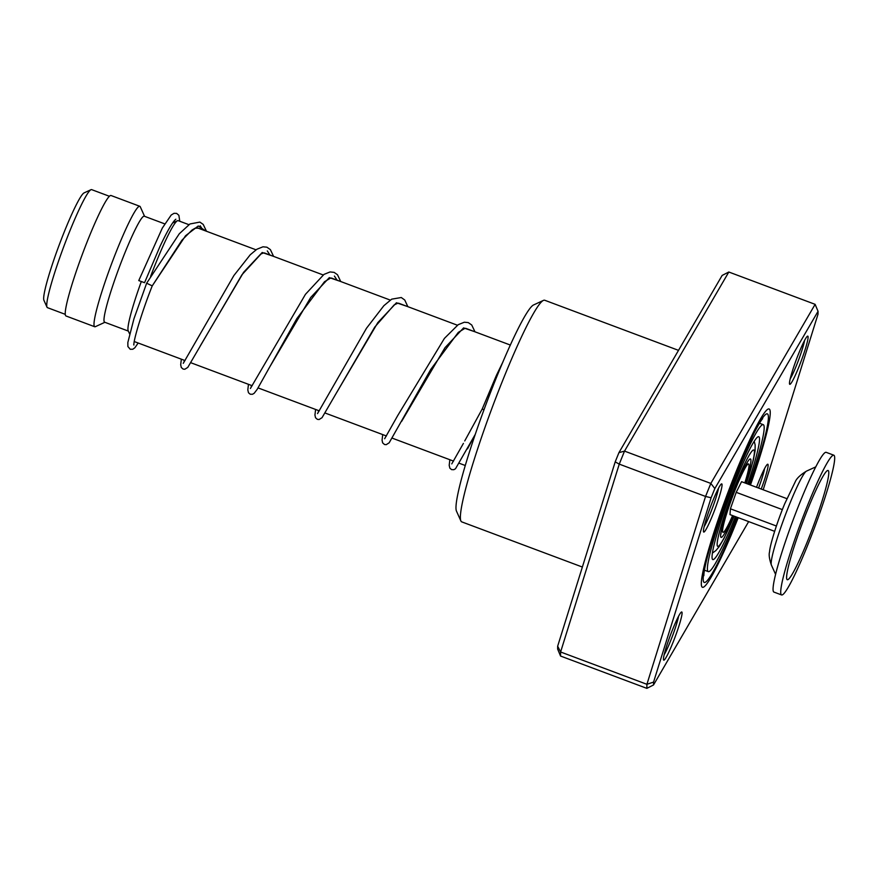 <?xml version="1.0" encoding="UTF-8"?>
<svg xmlns="http://www.w3.org/2000/svg" width="878" height="878" viewBox="0 0 878 878"><rect width="100%" height="100%" fill="white"/><g stroke="black" fill="none" stroke-linecap="round" stroke-linejoin="round"><path stroke-width="1.32" d="M65.224 314.324L47.456 307.662A63.018 6.146 -69.5 0 1 47.006 307.168L43.9 300.265A57.619 5.619 -69.5 0 1 60.966 240.287A57.619 5.619 -69.5 0 1 84.123 192.875L90.994 189.703A63.018 6.146 -69.5 0 1 91.663 189.637L109.432 196.288M47.006 307.168A63.018 6.146 -69.5 0 1 65.674 241.56A63.018 6.146 -69.5 0 1 90.994 189.703M150.621 276.372A64.303 6.278 -69.5 0 1 151.653 273.651A64.303 6.278 -69.5 0 1 177.488 220.729A64.303 6.278 -69.5 0 1 178.179 220.663L188.891 224.669M129.582 333.859L128.177 330.732A56.587 5.52 -69.5 0 1 141.248 281.695M128.331 331.083L104.614 322.204A56.587 5.52 -69.5 0 1 120.966 262.84A56.587 5.52 -69.5 0 1 144.31 216.218L164.724 223.868M104.866 322.303L95.395 326.66A64.303 6.278 -69.5 0 1 94.714 326.737A64.303 6.278 -69.5 0 1 113.295 259.284A64.303 6.278 -69.5 0 1 139.821 206.297A64.303 6.278 -69.5 0 1 140.282 206.802L144.563 216.306M94.714 326.737L65.949 315.959A64.303 6.278 -69.5 0 1 84.529 248.507A64.303 6.278 -69.5 0 1 111.056 195.52L139.821 206.297M833.87 455.221L826.198 452.346A74.597 7.276 110.5 0 0 801.779 497.848A74.597 7.276 110.5 0 0 773.869 592.057L781.541 594.933A74.597 7.276 110.5 0 0 805.96 549.43A74.597 7.276 110.5 0 0 833.87 455.221A74.597 7.276 110.5 0 0 809.45 500.723A74.597 7.276 110.5 0 0 781.541 594.933M806.344 544.119A58.31 5.685 110.5 0 0 827.537 470.542A58.31 5.685 110.5 0 0 809.066 506.035A58.31 5.685 110.5 0 0 786.831 579.228A58.31 5.685 110.5 0 0 806.344 544.119M786.875 498.649L741.57 481.682L736.203 492.328L730.408 508.79L729.991 514.607L774.637 531.333M730.408 508.79L776.382 526.01M736.203 492.328L782.364 509.613M732.592 515.584A36.525 3.567 -69.5 0 1 722.77 532.167A36.525 3.567 -69.5 0 1 729.914 503.862A36.525 3.567 -69.5 0 1 748.319 463.935A36.525 3.567 -69.5 0 1 744.84 482.9M747.683 483.965A65.587 6.398 110.5 0 0 758.79 436.717A65.587 6.398 110.5 0 0 731.736 490.769A65.587 6.398 110.5 0 0 712.782 559.571A65.587 6.398 110.5 0 0 735.446 516.648M748.89 484.426A78.449 7.661 110.5 0 0 763.3 424.678A78.449 7.661 110.5 0 0 730.946 489.32A78.449 7.661 110.5 0 0 708.272 571.611A78.449 7.661 110.5 0 0 736.653 517.109M756.518 487.279A25.725 2.513 -69.5 0 1 767.559 464.253A25.725 2.513 -69.5 0 1 765.331 477.116A25.725 2.513 -69.5 0 1 761.226 489.035M758.592 488.047A23.146 2.261 110.5 0 0 762.28 477.347A23.146 2.261 110.5 0 0 764.595 468.567M666.248 647.262A25.725 2.513 -69.5 0 1 681.515 612.01A25.725 2.513 -69.5 0 1 679.287 624.873A25.725 2.513 -69.5 0 1 669.837 649.896A25.725 2.513 -69.5 0 1 663.559 659.949A25.725 2.513 -69.5 0 1 666.248 647.262M664.152 654.747A23.146 2.261 110.5 0 0 676.236 625.092A23.146 2.261 110.5 0 0 678.551 616.323M706.23 519.172A25.725 2.513 -69.5 0 1 721.496 483.921A25.725 2.513 -69.5 0 1 719.269 496.783A25.725 2.513 -69.5 0 1 709.819 521.806A25.725 2.513 -69.5 0 1 703.541 531.859A25.725 2.513 -69.5 0 1 706.23 519.172M704.145 526.657A23.146 2.261 110.5 0 0 716.218 497.003A23.146 2.261 110.5 0 0 718.533 488.234M792.274 371.416A25.725 2.513 -69.5 0 1 807.54 336.164A25.725 2.513 -69.5 0 1 805.313 349.038A25.725 2.513 -69.5 0 1 795.863 374.061A25.725 2.513 -69.5 0 1 789.585 384.114A25.725 2.513 -69.5 0 1 792.274 371.416M790.189 378.912A23.146 2.261 110.5 0 0 802.272 349.257A23.146 2.261 110.5 0 0 804.577 340.477M460.884 520.939L456.45 511.073A110.606 10.788 -69.5 0 1 468.018 456.494A110.606 10.788 -69.5 0 1 533.659 304.918L543.471 300.386A118.321 11.546 110.5 0 0 473.253 462.552A118.321 11.546 110.5 0 0 460.884 520.939A118.321 11.546 110.5 0 0 461.74 521.872L582.377 567.045M711.663 539.564A95.175 9.285 -69.5 0 1 769.161 409.016A95.175 9.285 -69.5 0 1 759.898 456.736A95.175 9.285 -69.5 0 1 750.449 485.007A95.175 9.285 -69.5 0 0 759.898 456.736A95.175 9.285 -69.5 0 0 769.161 409.016A95.175 9.285 -69.5 0 0 711.663 539.564A95.175 9.285 -69.5 0 0 702.411 587.272A95.175 9.285 -69.5 0 1 711.663 539.564M728.817 272.015L624.521 451.105L619.253 464.122L560.603 651.981L560.548 656.042L557.629 649.051L557.662 646.186L615.204 461.861L618.935 452.653L722.155 275.418L728.817 272.015L815.124 304.337L818.044 311.328L714.835 488.563L711.103 497.771L653.561 682.096L653.517 684.961L748.66 521.598M557.662 646.186L560.603 651.981L646.91 684.302L705.55 496.443L710.829 483.427L815.124 304.337M615.204 461.861L619.253 464.122L705.55 496.443L711.103 497.771M618.935 452.653L624.521 451.105L710.829 483.427L714.835 488.563M560.548 656.042L646.856 688.363L646.91 684.302L653.561 682.096M763.191 489.781L818.011 314.203L818.044 311.328M738.211 517.691A95.175 9.285 -69.5 0 1 702.411 587.272A95.175 9.285 -69.5 0 0 738.211 517.691M678.507 350.355L544.733 300.254A118.321 11.546 110.5 0 0 543.471 300.386M653.517 684.961L646.856 688.363M138.164 343.013L134.828 347.809L132.787 349.246L130.24 349.279L127.892 346.536L127.837 342.519L133.939 318.824L146.637 283.221L152.234 285.866M175.841 219.215L174.744 220.224C171.386 224.011 166.469 232.758 159.983 246.455L144.563 282.705L138.768 280.576L162.32 228.071L171.221 215.011L174.02 213.321L176.621 213.387L178.86 215.297L179.792 221.267M483.954 409.938L482.285 408.896M200.173 225.778L202.84 229.893L200.173 225.778M184.292 360.287L183.996 362.175L184.292 360.287M267.296 250.91L269.963 255.037L267.296 250.91M251.415 385.42L251.13 387.319L251.415 385.42M334.419 276.054L337.086 280.17L334.419 276.054M318.538 410.564L318.253 412.451L318.538 410.564M746.717 463.463A37.293 3.644 -69.5 0 1 746.695 464.407M721.848 530.751A37.293 3.644 -69.5 0 1 721.244 531.475M733.141 515.792A41.859 4.083 -69.5 0 1 720.608 535.701A41.859 4.083 -69.5 0 1 733.196 493.436A41.859 4.083 -69.5 0 1 749.582 459.282A41.859 4.083 -69.5 0 1 745.378 483.109M746.322 483.46A51.44 5.016 110.5 0 0 753.061 450.151A51.44 5.016 110.5 0 0 732.603 492.36A51.44 5.016 110.5 0 0 717.15 544.843A51.44 5.016 110.5 0 0 734.085 516.143M790.562 501.777A50.364 4.917 110.5 0 0 771.356 564.993C769.304 558.968 768.711 554.567 769.578 551.79C769.677 546.248 776.613 523.189 784.712 503.763L795.216 481.868C796.642 478.411 800.407 474.833 806.509 471.113A50.364 4.917 110.5 0 0 790.562 501.777M737.74 517.515A90.028 8.78 -69.5 0 1 705.956 581.851A90.028 8.78 -69.5 0 1 712.969 537.325A90.028 8.78 -69.5 0 1 759.108 423.426A90.028 8.78 -69.5 0 1 758.603 458.974A90.028 8.78 -69.5 0 1 749.977 484.821M198.208 228.159L195.146 228.203L192.084 229.992L181.911 240.254L152.234 285.888L185.554 235.743L198.274 225.986L205.759 230.991M200.283 345.899L243.59 272.312L262.204 252.491L272.882 256.124M268.24 369.484L310.713 297.455L329.327 277.624L340.005 281.267M334.562 396.132L377.825 322.61L396.45 302.767L407.14 306.4M401.674 421.308L444.97 347.721L463.584 327.9L474.263 331.544M467.502 448.856L475.261 434.38L455.517 468.731L453.86 469.697L451.621 469.631L449.854 468.172L449.196 465.318L449.843 459.732M720.816 533.407L720.97 534.022C721.299 533.473 719.762 536.14 723.67 521.51L733.207 493.491C738.102 480.837 742.327 471.31 745.872 464.912L747.65 461.729M712.365 553.118L715.866 550.583L719.148 546.676L724.174 538.082L734.151 516.165M465.274 465.505L459.446 463.332M453.553 461.115L392.323 438.188M386.43 435.982L325.2 413.055M319.296 410.838L258.077 387.911M252.173 385.705L190.943 362.779M185.049 360.562L134.224 341.531M172.604 222.99L177.488 220.729M510.381 345.065L465.658 328.317M457.405 325.222L398.546 303.184M390.271 300.089L331.412 278.041M323.148 274.946L264.289 252.908M256.025 249.813L197.155 227.764M746.388 483.482L753.291 460.281L755.091 450.831L755.146 444.981L754.235 441.316M771.356 564.993L775.559 574.289M806.509 471.113L815.783 466.866M721.486 530.18L722.77 532.167M746.048 464.594L748.319 463.935M708.272 571.611L704.441 570.184M763.3 424.678L759.47 423.24M703.86 575.65L703.958 573.641C704.628 566.914 707.712 554.622 713.199 536.798C721.036 511.973 730.255 486.95 740.878 461.729L753.796 433.567C760.941 419.728 762.982 418.356 762.62 418.74M273.596 256.398L270.369 249.593L266.879 247.19L262.983 246.806L256.848 249.253L250.23 254.785L233.888 275.527L183.261 363.338M265.343 253.303L263.51 252.963L261.04 253.951L241.933 274.77L187.782 367.399L184.83 369.254L183.118 369.078L181.285 367.498L180.692 364.776L181.34 359.179M340.73 281.531L337.492 274.737L334.145 272.378L330.095 271.939L323.993 274.386L305.456 294.317L250.395 388.482M332.466 278.436L330.545 278.117L324.487 281.728L296.786 318.681L257.133 389.437L254.148 393.311L252.48 394.277L250.241 394.222L248.485 392.751L247.815 389.909L248.463 384.312M407.853 306.674L404.747 300.013L401.279 297.521L391.72 299.146L383.862 305.698L366.499 328.24L317.518 413.615M399.589 303.579L397.756 303.239L394.156 304.918L374.774 327.055L322.039 417.676L319.087 419.53L317.375 419.355L315.509 417.719L314.939 415.053L315.597 409.455M474.976 331.807L471.738 325.003L468.259 322.599L464.352 322.215L458.239 324.662L444.422 338.381L397.745 415.524L384.641 438.748M466.723 328.712L464.89 328.383L458.316 332.367L430.758 369.408L389.163 442.808L386.21 444.674L384.498 444.498L382.632 442.852L382.073 440.185L382.72 434.588M463.419 443.39L451.764 463.891M152.234 285.888C143.015 308.858 133.28 340.126 133.895 345.043L133.719 344.604M173.515 222.573L173.592 221.618M464.736 440.932L482.263 408.907L496.41 375.378L503.105 361.571M146.637 283.221L179.299 233.757L189.955 223.967L199.855 222.09L203.213 224.417L206.484 231.254"/></g></svg>
